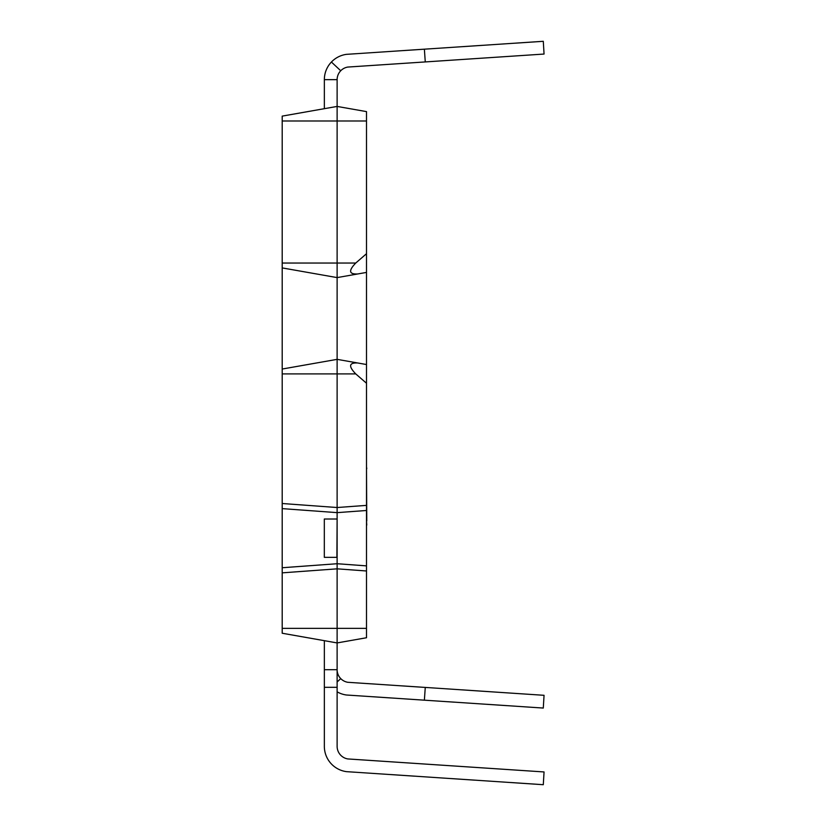 <?xml version="1.0" encoding="UTF-8"?>
<svg xmlns="http://www.w3.org/2000/svg" width="826" height="826" viewBox="0 0 826 826"><rect width="100%" height="100%" fill="white"/><g stroke="black" fill="none" stroke-linecap="round" stroke-linejoin="round"><path stroke-width="1.24" d="M282.203 184.859L282.203 440.341M347.808 758.939A12.772 12.772 0 0 1 337.122 746.343A12.772 12.772 0 0 0 347.808 758.939A12.772 12.772 0 0 1 337.122 746.343A12.772 12.772 0 0 0 347.808 758.939A12.772 12.772 0 0 1 337.122 746.343A12.772 12.772 0 0 0 347.808 758.939A12.772 12.772 0 0 1 337.122 746.343A12.772 12.772 0 0 0 347.808 758.939L544.055 771.949L543.291 784.7L346.445 771.649A25.544 25.544 0 0 1 324.35 746.343L324.35 640.677M337.122 691.827A25.544 25.544 0 0 0 346.445 695.007L424.378 700.18L425.266 687.428L347.808 682.297A12.772 12.772 0 0 1 337.122 669.7L337.122 642.927L282.203 633.243L282.203 267.913L337.122 277.598L337.122 106.43L282.203 116.115L282.203 267.913M425.266 687.428L544.055 695.306L543.291 708.058L424.378 700.18M337.122 681.977L340.735 678.6M337.122 746.343L337.122 669.7L324.35 669.7M337.122 687.325L324.35 687.325M347.808 67.061L425.266 61.929L424.378 49.178L346.445 54.351A25.544 25.544 0 0 0 324.35 79.657L337.122 79.657A12.772 12.772 0 0 1 347.808 67.061L399.712 63.623M366.507 520.917L366.765 525.078M366.507 468.734L366.765 520.917M366.507 531.066L366.507 567.916M366.507 466.773L366.765 468.734M324.35 79.657L324.35 108.691M337.122 79.657L337.122 106.43L366.507 111.613L366.507 272.415L357.741 273.964C348.975 274.387 348.304 270.752 355.748 263.04L366.507 253.706M424.378 49.178L543.291 41.3L544.055 54.051L425.266 61.929M340.735 70.757L331.412 62.033M337.122 642.927L337.122 628.359L366.507 628.359L366.507 637.744L337.122 642.927L337.122 106.43M282.203 628.359L337.122 628.359L337.122 359.351L282.203 369.036M366.507 628.359L366.507 505.378L337.122 507.525L282.203 503.509M366.507 510.489L337.122 512.636L282.203 508.62M366.507 565.872L337.122 563.724L282.203 567.741M366.507 570.983L337.122 568.835L282.203 572.852M366.507 383.243L355.748 373.91C348.304 366.207 348.975 362.562 357.741 362.986L366.507 364.534L366.507 505.378M357.741 362.986L337.122 359.351L337.122 277.598L357.741 273.964M366.507 364.534L366.507 272.415L337.122 277.598M336.894 557.343L337.122 519.017L336.894 557.343L324.319 557.343L324.319 519.017L336.894 519.017M355.748 373.91L282.203 373.91M366.507 120.999L282.203 120.999M355.748 263.04L282.203 263.04"/></g></svg>

